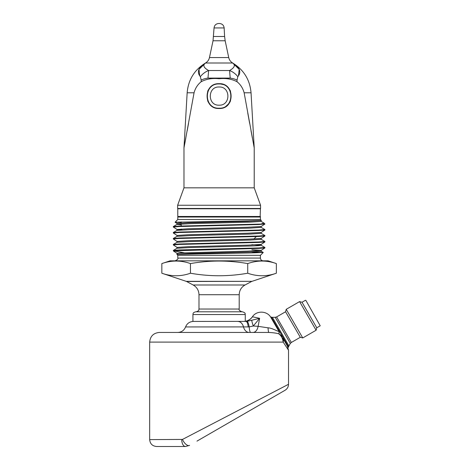 <?xml version="1.0" encoding="UTF-8"?>
<svg xmlns="http://www.w3.org/2000/svg" width="470" height="470" viewBox="0 0 470 470"><rect width="100%" height="100%" fill="white"/><g stroke="black" fill="none" stroke-linecap="round" stroke-linejoin="round"><path stroke-width="0.7" d="M219.096 105.18C230.823 105.727 230.811 86.462 219.102 86.997C207.388 86.445 207.364 105.721 219.096 105.18M219.096 108.212C234.742 108.969 234.724 83.219 219.102 83.965C203.457 83.213 203.457 108.964 219.096 108.212M200.549 439.056L251.961 409.376M251.603 281.489L245.04 284.99L193.152 284.99L186.59 281.489L251.603 281.336M219.096 311.792L242.514 311.792C246.48 313.279 244.647 313.713 245.27 314.548L192.929 314.548C193.352 313.76 192.13 312.926 195.679 311.792L219.096 311.792M192.929 314.548L192.929 321.433L246.985 321.386L259.64 318.325L258.118 326.339L268.047 327.831A8.266 0.917 -90 0 0 268.863 332.449L159.318 332.449C153.461 333.024 150.247 336.238 149.677 342.095L149.677 439.615L182.501 439.427L288.515 384.29C288.433 386.892 287.282 388.884 285.073 390.259L259.117 405.24M244.23 321.433L245.134 321.315A11.022 10.98 90 0 0 252.484 316.786L259.64 318.325L253.301 325.998L258.118 326.339A8.266 5.299 -90 0 1 253.007 332.449L268.863 332.449C272.958 332.654 276.254 333.101 278.745 333.788C279.239 333.218 279.162 332.19 278.522 330.692C279.491 332.825 272.894 328.001 268.047 327.831M174.535 226.793L173.33 226.528L179.434 226.07L264.898 223.979L258.759 224.537L179.434 226.528L173.301 227.022L177.061 229.501L188.317 228.755L247.755 227.245L261.144 226.511L264.868 224.072M173.33 232.497L177.037 230.359L190.573 229.618L250.046 228.114L261.161 227.374L264.898 229.548L258.759 230.047L179.434 232.039L173.33 232.497L174.535 232.762M173.33 238.466L177.031 236.328L190.538 235.588L249.981 234.084L261.167 233.343L264.898 235.517L258.759 236.016L179.434 238.008L173.33 238.466L174.535 238.731M173.33 244.435L177.031 242.297L190.556 241.557L250.046 240.053L261.161 239.312L264.898 241.486L258.759 241.985L179.434 243.977L173.33 244.435L174.535 244.7M251.879 244.682L261.15 245.281L264.898 247.455L258.759 247.954L179.434 249.94L173.33 250.404L177.161 250.839M263.658 247.684L264.868 247.949L258.759 248.413L173.377 250.839L173.301 250.439M263.658 229.777L264.868 230.042L258.759 230.506L179.434 232.497L173.301 232.991L177.055 235.464L188.3 234.724L247.749 233.214L261.144 232.48L264.868 230.042M263.658 235.746L264.868 236.011L258.759 236.475L179.434 238.466L173.301 238.96L177.061 241.439L188.376 240.693L247.784 239.189L261.144 238.449L264.868 236.011M263.658 241.715L264.868 241.98L258.759 242.444L179.434 244.435L173.301 244.929L177.055 247.402L188.294 246.662L247.743 245.158L261.144 244.418L264.868 241.98M247.725 273.223C257.266 276.589 266.813 276.589 276.354 273.223L276.354 263.582C266.813 260.216 257.266 260.216 247.725 263.582C228.567 260.216 209.479 260.216 190.468 263.582L190.468 273.223C209.479 276.589 228.567 276.589 247.725 273.223L247.725 263.582M276.354 273.223L252.008 281.336L186.185 281.336L161.839 273.223L161.839 263.582C171.38 260.216 180.927 260.216 190.468 263.582M161.839 273.223C171.38 276.589 180.927 276.589 190.468 273.223M276.354 263.582L268.088 260.827L170.105 260.827L161.839 263.582M177.778 258.071L177.778 255.316L260.421 255.316L260.421 258.071L177.778 258.071C178.377 258.87 177.46 259.787 175.022 260.827M177.778 219.502L260.421 219.502L260.421 217.023L177.778 217.023L177.778 219.502L175.075 222.234L181.22 222.527M260.421 219.502L261.314 220.43L248.06 220.876L175.069 222.21L177.055 223.526L188.276 222.78L247.708 221.282L261.314 220.43M261.032 223.979L263.952 223.033L261.156 221.405L250.069 222.145L190.591 223.65L177.031 224.39L181.22 224.854M263.952 223.033L264.898 223.979M177.778 255.316L176.867 254.335L250.827 252.93L263.253 252.478L251.879 252.032M173.377 250.839L184.211 252.772M260.421 217.023L177.778 217.023M261.144 244.418L261.156 245.275L258.588 245.663L249.999 246.022L190.556 247.525L177.031 248.266L177.067 247.408M263.247 252.455L261.161 251.25L250.087 251.985L190.632 253.495L177.037 254.229L177.067 253.371L179.675 252.989L247.737 251.121L261.144 250.387L251.879 249.717M181.99 229.93L177.061 229.495M186.314 250.175L186.314 249.717M186.314 244.206L186.314 243.748M263.176 260.827C261.502 260.662 260.58 259.745 260.421 258.071M305.858 300.365L320.223 325.792L305.858 300.365M320.223 325.792L316.762 327.784L309.395 315.023L302.028 302.257L305.482 300.26M302.028 302.257L299.578 301.605L316.11 330.234L316.762 327.784M285.566 311.763L300.301 337.29L291.341 342.465L276.601 316.939L285.566 311.763L286.218 309.319L302.751 337.948L316.11 330.234M196.971 441.124L285.073 390.259M149.677 439.615C150.083 443.798 152.38 446.089 156.563 446.5L185.444 446.5A6.886 3.707 -90 0 1 181.737 439.615M182.501 439.427A6.886 3.261 -120 0 0 189.575 445.396L185.444 446.5M276.601 316.939L275.226 317.309L290.331 343.47L288.909 345.938L272.383 317.309L270.779 317.279L279.315 332.073M288.909 345.938L288.134 347.342L282.717 337.959A8.266 6.351 150 0 1 283.187 342.095L288.515 350.226L287.411 346.09M288.609 347.066L271.255 317.003M286.624 344.733L282.717 337.959M282.029 336.773A8.266 7.714 150 0 0 278.745 333.788C281.289 335.733 282.77 338.506 283.187 342.095L149.677 342.095M251.785 320.358A8.266 0.799 -110.8 0 0 253.301 325.998L249.188 326.903A8.266 1.616 -90 0 0 250.71 332.449L249.165 332.449A8.266 6.016 -90 0 1 243.495 326.944A8.266 6.016 -90 0 0 237.826 321.433M246.985 321.386A8.266 1.857 -95.2 0 1 249.188 326.903L185.568 326.944C184.134 330.422 181.532 332.261 177.778 332.449M248.213 326.944A8.266 2.373 -90 0 0 245.975 321.433M260.556 208.486L177.637 208.486L177.637 205.243L260.556 205.243L260.556 208.486M219.096 108.488C235.1 109.263 235.082 82.926 219.102 83.695C203.099 82.92 203.105 109.263 219.096 108.488L218.996 108.488M229.73 102.466L230.541 100.856M219.126 83.695A12.396 12.396 0 0 0 219.102 83.695L223.861 84.641M229.184 103.294L225.477 106.719M207.652 100.856L208.586 102.66M213.192 106.99L214.332 107.53M230.541 91.327A12.396 12.396 0 0 0 229.736 89.723M225.77 85.646A12.396 12.396 0 0 0 223.861 84.647M214.332 84.641A12.396 12.396 0 0 0 213.086 85.246M208.574 89.529A12.396 12.396 0 0 0 207.652 91.327M237.82 76.645A16.526 14.082 -134.6 0 0 229.56 70.529C234.601 67.68 235.64 65.171 232.685 63.009C239.9 67.615 241.615 72.157 237.82 76.645L237.045 80.082A16.526 8.895 178.5 0 0 230.206 78.102L207.987 78.102A16.526 8.895 -178.5 0 0 201.148 80.082L200.373 76.645A16.526 14.082 134.6 0 1 208.633 70.529L207.987 78.102L219.096 78.578L230.206 78.102L229.56 70.529L208.633 70.529C203.592 67.68 202.552 65.171 205.508 63.009C194.392 69.854 188.27 79.783 187.154 92.79L194.057 92.79L183.976 147.903L194.057 92.79C195.285 88.201 197.664 84.512 201.189 81.721C206.289 79.025 212.193 78.026 218.891 78.725L219.302 78.725C225.982 78.026 231.88 79.025 237.003 81.721C240.517 84.488 242.896 88.184 244.136 92.79L254.223 147.903L244.136 92.79L251.045 92.79L254.223 147.903L254.223 187.836L183.976 187.836L177.637 205.243M188.552 123.328L187.178 130.778M185.856 137.886L184.481 145.218M254.223 147.903L253.712 145.218M252.337 137.886L251.015 130.778M249.641 123.328L247.766 113.064M218.72 23.5L219.472 23.5L218.72 23.5C215.988 23.747 214.432 25.221 214.044 27.936L213.033 40.773L209.461 57.569C208.915 59.943 207.593 61.758 205.508 63.009L198.992 69.378L199.715 75.699M238.478 75.699L239.201 69.378L232.685 63.009L205.508 63.009C198.293 67.615 196.583 72.157 200.373 76.645M218.891 78.725A16.526 8.331 -70.5 0 1 219.096 78.578A16.526 8.331 -109.5 0 1 219.302 78.725M237.045 80.082L237.003 81.721M201.189 81.721L201.148 80.082M260.421 216.476L177.778 216.476L177.778 208.762L260.421 208.762L260.145 216.752M193.152 284.99C196.889 287.152 198.834 290.395 198.986 294.708L239.207 294.708C239.365 290.395 241.31 287.152 245.04 284.99M198.986 294.708L198.986 309.037L239.207 309.037L239.207 294.708M252.737 236.216L256.655 236.216L253.9 238.971M252.484 316.786L252.449 316.715C256.655 310.247 267.395 310.764 270.961 317.603M219.472 23.5C222.204 23.747 223.767 25.221 224.149 27.936L214.044 27.936M224.149 27.936L224.601 36.484L213.597 36.484M224.601 36.484L225.165 40.773L213.033 40.773M225.165 40.773L228.731 57.569L209.461 57.569M239.207 309.037C238.725 309.977 239.647 310.899 241.962 311.792M198.986 309.037C198.399 309.877 200.12 310.376 196.231 311.792M252.449 316.715L252.367 316.833C250.586 319.242 248.219 320.722 245.27 321.274L245.27 314.548M173.301 226.564L173.301 227.022M173.301 232.533L173.301 232.991M173.301 238.501L173.301 238.96M173.301 244.471L173.301 244.929M264.898 229.548L264.898 230.006M264.898 235.517L264.898 235.975M264.898 241.486L264.898 241.944M264.898 247.455L264.898 247.913M260.421 255.316L263.259 252.478M256.978 230.57L256.978 230.112M256.978 224.601L256.978 224.143M181.22 232.433L181.22 231.974M181.22 229.965L181.22 229.025M181.22 226.464L181.22 223.996M181.22 223.068L181.22 221.911M173.33 226.528L177.031 224.39L177.055 223.526M173.33 250.404L177.031 248.266M264.868 247.949L261.144 250.387L261.161 251.25M177.067 253.371L173.589 251.109M261.144 221.399L261.12 220.542M261.156 227.368L261.138 226.505M177.031 230.359L177.055 229.501M261.161 233.343L261.138 232.48M177.037 236.328L177.055 235.464M261.161 239.312L261.138 238.449M177.031 242.297L177.055 241.433M251.879 248.642L251.879 248.184M251.879 242.673L251.879 242.214M183.641 238.319L183.2 237.873M286.218 309.319L299.578 301.605M300.301 337.29L302.751 337.948M291.341 342.465L290.331 343.47M275.226 317.309L272.383 317.309M288.515 350.226L288.515 384.29M185.568 326.944C187.001 323.46 189.598 321.627 193.358 321.433M254.223 187.836L260.556 205.243M187.154 92.79L183.976 147.903L183.976 187.836M228.731 57.569C229.284 59.943 230.6 61.758 232.685 63.009C243.807 69.854 249.922 79.783 251.045 92.79"/></g></svg>
